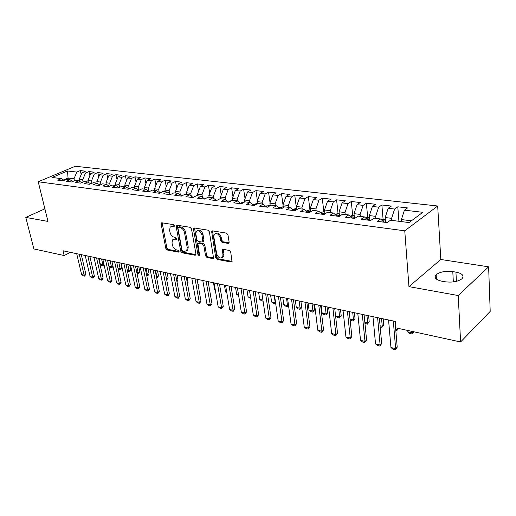 <?xml version="1.0" encoding="UTF-8"?>
<svg xmlns="http://www.w3.org/2000/svg" width="516" height="516" viewBox="0 0 516 516"><rect width="100%" height="100%" fill="white"/><g stroke="black" fill="none" stroke-linecap="round" stroke-linejoin="round"><path stroke-width="0.77" d="M174.298 225.718L173.357 224.621L161.934 222.796L161.321 222.996L161.134 224.002L165.823 248.448L167.132 249.983L178.465 252.118L179.046 251.311L178.11 250.215L176.633 249.938C174.498 249.293 173.079 247.635 172.383 244.965L171.996 242.926L172.525 239.882L174.621 239.166L176.575 239.263L176.685 238.592L175.75 237.502L174.26 237.244C172.118 236.612 170.693 234.954 169.99 232.252L169.603 230.188L170.177 227.027L172.228 226.331L173.718 226.569L174.298 225.718M228.149 243.41L228.988 243.055L229.13 242.165L227.943 234.793L226.492 233.129L212.366 230.865L211.592 231.174L215.746 257.774L217.152 259.4L231.149 262.031L232.006 261.67L230.716 252.079L229.278 250.421L223.215 249.351L222.396 249.686L222.97 254.885L222.628 257.2C220.209 258.909 218.216 257.755 216.655 253.737L213.824 236.825L214.243 234.322C216.688 232.697 218.668 233.883 220.177 237.876L220.642 240.733L222.074 242.378L228.149 243.41L229.085 242.849M458.227 295.539L488.626 266.824L440.812 259.483L408.949 286.632L458.227 295.539L460.595 341.973L395.804 327.847L395.269 321.416L63.01 250.77L64.165 255.536L70.44 252.35M408.949 286.632L404.757 230.82L38.229 181.767L75.272 166.262L437.684 206L404.757 230.82M44.879 208.838L25.8 217.41L47.969 221.416L38.229 181.767M25.8 217.41L33.863 248.931L64.165 255.536M191.488 228.904L190.107 227.304L176.988 225.202L176.33 225.434L176.15 226.427L180.735 251.234L182.071 252.795L195.087 255.246L195.816 254.975L195.957 254.072L191.488 228.904M194.358 227.982L207.961 230.162L209.38 231.794L213.579 258.264L212.785 258.574L206.968 257.484L205.581 255.871L203.814 245.642L202.42 244.036L198.602 243.365L197.867 243.642L199.576 255.156L199.479 255.775L197.996 254.859L193.468 229.22L193.642 228.246L194.358 227.982M81.199 174.55L80.309 170.583L76.82 172.067L67.506 170.983L52.09 177.459L61.385 178.633L57.747 180.181L62.907 180.845L66.538 179.284L70.015 179.729L66.377 181.29L71.64 181.967L75.278 180.394L78.832 180.839L75.188 182.425L80.567 183.115L84.205 181.522L87.83 181.98L84.185 183.586L89.674 184.289L93.325 182.67L97.021 183.141L93.377 184.767L98.988 185.489L102.632 183.851L106.419 184.328L102.768 185.979L108.502 186.715L112.146 185.05L116.016 185.541L112.365 187.211L118.229 187.966L121.873 186.276L125.827 186.779L122.176 188.475L128.168 189.249L131.812 187.534L135.856 188.043L132.206 189.765L138.333 190.559L141.977 188.817L146.112 189.34L142.468 191.088L148.731 191.894L152.375 190.133L156.6 190.668L152.962 192.442L159.373 193.268L163.011 191.475L167.339 192.023L163.701 193.823L170.261 194.667L173.898 192.855L178.323 193.41L174.692 195.242L181.406 196.106L185.038 194.261L189.565 194.835L185.941 196.686L192.823 197.576L196.448 195.699L201.085 196.286L197.467 198.17L204.517 199.079L208.129 197.177L212.882 197.776L209.27 199.692L216.494 200.621L220.093 198.692L224.963 199.305L221.364 201.253L228.769 202.201L232.361 200.24L237.354 200.872L233.767 202.846L241.353 203.826L244.932 201.827L250.047 202.472L246.48 204.484L254.259 205.484L257.819 203.459L263.07 204.117L259.516 206.161L267.501 207.193L271.042 205.129L276.428 205.807L272.893 207.884L281.085 208.941L284.613 206.839L290.14 207.542L286.619 209.651L295.036 210.734L298.538 208.599L304.208 209.315L300.718 211.47L309.355 212.579L312.831 210.405L318.662 211.141L315.192 213.334L324.067 214.475L327.518 212.263L333.504 213.018L330.066 215.249L339.186 216.423L342.605 214.172L348.758 214.946L345.346 217.217L354.724 218.423L358.11 216.127L364.438 216.926L361.065 219.242L370.707 220.48L374.061 218.145L380.563 218.965L377.228 221.319L387.148 222.596L390.464 220.216L409.059 222.564L422.817 212.308L404.434 210.167L401.383 219.564L401.545 221.616M80.309 170.583L85.482 171.177L81.992 172.666L85.469 173.073L82.644 179.839L83.128 181.993M89.881 175.75L88.958 171.57L85.469 173.073M88.958 171.57L94.234 172.17L90.745 173.686L94.299 174.098L91.455 180.942L91.971 183.27M98.743 176.988L97.788 172.576L94.299 174.098M97.788 172.576L103.174 173.195L99.678 174.724L103.31 175.15L100.452 182.058L101.001 184.586M107.792 178.252L106.799 173.608L103.31 175.15M106.799 173.608L112.301 174.234L108.805 175.788L112.507 176.22L109.644 183.206L110.218 185.928M117.022 179.555L116.003 174.653L112.507 176.22M116.003 174.653L121.615 175.298L118.119 176.872L121.905 177.31L119.028 184.373L119.635 187.314M126.452 180.897L125.401 175.73L121.905 177.31M125.401 175.73L131.135 176.382L127.639 177.975L131.503 178.426L128.613 185.566L129.258 188.733M136.082 182.277L134.999 176.82L131.503 178.426M134.999 176.82L140.855 177.491L137.359 179.11L141.307 179.568L138.411 186.792L139.088 190.198M145.925 183.696L144.803 177.943L141.307 179.568M144.803 177.943L150.788 178.626L147.292 180.265L151.33 180.735L148.421 188.037L149.072 191.404M155.98 185.154L154.819 179.084L151.33 180.735M154.819 179.084L160.94 179.781L157.451 181.445L161.572 181.922L158.651 189.314L159.263 192.539M166.255 186.663L165.062 180.252L161.572 181.922M165.062 180.252L171.318 180.968L167.829 182.651L172.047 183.141L169.119 190.617L169.687 193.7M176.756 188.217L175.53 181.445L172.047 183.141M175.53 181.445L181.929 182.174L178.446 183.89L182.761 184.386L179.82 191.952L180.348 194.874M187.501 189.824L186.237 182.67L182.761 184.386M186.237 182.67L192.778 183.412L189.308 185.147L193.719 185.663L190.772 193.313L191.249 196.067M198.486 191.481L197.189 183.915L193.719 185.663M197.189 183.915L203.885 184.683L200.421 186.444L204.936 186.966L201.975 194.713L202.407 197.273M209.722 193.19L208.4 185.199L204.936 186.966M208.4 185.199L215.249 185.979L211.792 187.766L216.417 188.301L213.443 196.138L213.83 198.492M221.229 194.964L219.868 186.502L216.417 188.301M219.868 186.502L226.879 187.302L223.434 189.12L228.169 189.669L225.182 197.602L225.524 199.731M233 196.802L231.607 187.843L228.169 189.669M231.607 187.843L238.785 188.662L235.354 190.507L240.198 191.068L237.212 199.105L237.495 200.982M245.048 198.712L243.629 189.217L240.198 191.068M243.629 189.217L250.982 190.056L247.564 191.926L252.53 192.5L249.531 200.64L249.796 202.44M257.394 200.692L255.942 190.623L252.53 192.5M255.942 190.623L263.476 191.481L260.07 193.377L265.16 193.971L262.154 202.214L262.412 204.039M270.036 202.743L268.559 192.062L265.16 193.971M268.559 192.062L276.279 192.939L272.893 194.874L278.111 195.48L275.093 203.826L275.344 205.671M283.226 206.71L281.491 193.532L278.111 195.48M281.491 193.532L289.405 194.435L286.032 196.403L291.385 197.022L288.36 205.478L288.605 207.348M296.423 208.374L294.746 195.048L291.385 197.022M294.746 195.048L302.86 195.97L299.512 197.97L305.001 198.608L301.976 207.174L302.208 209.064M309.955 210.083L308.342 196.596L305.001 198.608M308.342 196.596L316.663 197.551L313.341 199.576L318.972 200.227L315.94 208.915L316.16 210.831M323.829 211.837L322.287 198.189L318.972 200.227M322.287 198.189L330.827 199.163L327.531 201.227L333.31 201.898L330.272 210.702L330.485 212.637M338.064 213.637L336.6 199.821L333.31 201.898M336.6 199.821L345.365 200.821L342.095 202.917L348.029 203.607L344.985 212.534L345.191 214.495M352.68 215.482L351.286 201.498L348.029 203.607M351.286 201.498L360.291 202.524L357.046 204.659L363.148 205.368L360.103 214.417L360.291 216.404M367.682 217.378L366.373 203.22L363.148 205.368M366.373 203.22L375.622 204.272L372.417 206.445L378.68 207.174L375.629 216.352L375.809 218.365M383.091 219.326L381.872 204.987L378.68 207.174M381.872 204.987L391.373 206.071L388.2 208.283L394.637 209.032L391.592 218.339L391.76 220.377M398.92 221.287L397.797 206.806L394.637 209.032M397.797 206.806L407.563 207.916L404.434 210.167M380.563 218.965L383.84 222.17M411.413 220.809L401.383 219.564M364.438 216.926L367.773 220.106M391.592 218.339L385.155 217.539L385.562 222.396M388.2 208.283L385.155 217.539M348.758 214.946L352.157 218.094M375.629 216.352L369.366 215.572L369.804 220.364M372.417 206.445L369.366 215.572M333.504 213.018L336.954 216.133M360.103 214.417L354.008 213.656L354.473 218.391M357.046 204.659L354.008 213.656M318.662 211.141L321.926 214.024M344.985 212.534L339.051 211.792L339.522 216.204M342.095 202.917L339.051 211.792M304.208 209.315L307.762 212.373M330.272 210.702L324.493 209.98L324.938 213.921M327.531 201.227L324.493 209.98M290.14 207.542L293.733 210.567M315.94 208.915L310.31 208.212L310.729 211.721M313.341 199.576L310.31 208.212M276.428 205.807L280.072 208.812M301.976 207.174L296.487 206.49L296.881 209.612M299.512 197.97L296.487 206.49M263.07 204.117L266.746 207.097M288.36 205.478L283.013 204.813L283.381 207.574M286.032 196.403L283.013 204.813M250.047 202.472L253.762 205.42M275.093 203.826L269.881 203.175L270.216 205.613M272.893 194.874L269.881 203.175M237.354 200.872L241.095 203.788M262.154 202.214L257.065 201.575L257.374 203.71M260.07 193.377L257.065 201.575M224.963 199.305L228.736 202.201M249.531 200.64L244.565 200.021L244.842 201.879M247.564 191.926L244.565 200.021M212.882 197.776L216.585 200.576M237.212 199.105L232.361 198.499L232.639 200.273M235.354 190.507L232.361 198.499M201.085 196.286L204.704 198.983M225.182 197.602L220.455 197.015L220.738 198.77M223.434 189.12L220.455 197.015M189.565 194.835L193.107 197.428M213.443 196.138L208.819 195.564L209.109 197.299M211.792 187.766L208.819 195.564M178.323 193.41L181.787 195.912M201.975 194.713L197.46 194.151L197.757 195.867M200.421 186.444L197.46 194.151M167.339 192.023L170.725 194.435M190.772 193.313L186.36 192.765L186.657 194.468M189.308 185.147L186.36 192.765M156.6 190.668L159.915 192.997M179.82 191.952L175.511 191.417L175.814 193.094M178.446 183.89L175.511 191.417M146.112 189.34L149.356 191.597M169.119 190.617L164.901 190.094L165.217 191.752M167.829 182.651L164.901 190.094M135.856 188.043L139.03 190.23M158.651 189.314L154.529 188.798L154.845 190.443M157.451 181.445L154.529 188.798M125.827 186.779L128.929 188.888M148.421 188.037L144.39 187.534L144.706 189.166M147.292 180.265L144.39 187.534M116.016 185.541L119.054 187.585M138.411 186.792L134.463 186.302L134.786 187.908M137.359 179.11L134.463 186.302M106.419 184.328L109.398 186.308M128.613 185.566L124.756 185.089L125.078 186.682M127.639 177.975L124.756 185.089M97.021 183.141L99.943 185.063M119.028 184.373L115.249 183.902L115.578 185.483M118.119 176.872L115.249 183.902M87.83 181.98L90.687 183.844M109.644 183.206L105.941 182.741L106.277 184.309M108.805 175.788L105.941 182.741M78.832 180.839L81.631 182.651M100.452 182.058L96.834 181.606L97.189 183.251M99.678 174.724L96.834 181.606M70.015 179.729L72.762 181.484M91.455 180.942L87.907 180.497L88.307 182.29M90.745 173.686L87.907 180.497M61.385 178.633L64.074 180.342M82.644 179.839L79.167 179.407L79.599 181.342M81.992 172.666L79.167 179.407M460.595 341.973L490.2 311.374L488.626 266.824M440.812 259.483L437.684 206M68.409 179.523L68.06 178.026L63.5 179.974M76.82 172.067L74.007 178.762L74.459 180.748M74.007 178.762L68.06 178.026L67.506 170.983M445.16 281.775C452.435 282.652 458.034 281.646 461.975 278.756C464.406 275.692 462.394 273.48 455.925 272.113L452.79 271.603C445.514 270.79 439.961 271.835 436.136 274.738C433.795 277.666 435.749 279.833 441.993 281.233L445.16 281.775M174.324 225.95L171.325 226.343M173.666 239.172L176.711 238.785M162.166 222.828L166.829 247.88L168.139 249.415L179.065 251.466M177.181 225.234L181.742 250.653L183.077 252.214L195.957 254.627M178.555 227.356L177.968 228.207L181.98 250.015L182.916 251.111L184.502 251.408L186.74 250.602L187.224 247.661L184.509 232.671C183.799 229.917 182.348 228.233 180.155 227.614L178.555 227.356L179.581 226.801L178.401 227.35M186.566 250.808L187.747 250.021L188.23 247.08L187.224 247.661M179.581 226.801L181.174 227.053C183.367 227.672 184.818 229.356 185.528 232.103L188.23 247.08M213.701 257.955L207.967 256.878L206.968 257.484M198.363 243.359L199.615 242.778L203.433 243.449L204.82 245.055L206.581 255.272L207.967 256.878M194.506 228.007L199.002 254.265L199.582 255.207M201.956 234.922C200.53 231.091 198.641 229.897 196.286 231.336L195.841 233.909L196.873 239.798L198.254 241.398L202.079 242.062L202.827 241.778L201.956 234.922L202.975 234.341C201.64 230.646 199.795 229.407 197.428 230.62M203.33 241.488L203.994 240.263L202.982 240.849M202.975 234.341L203.994 240.263M215.449 233.503C217.92 232.239 219.835 233.496 221.19 237.283L221.654 240.134L223.086 241.778L229.104 242.797M222.428 257.471L223.628 256.587L223.97 254.278L222.97 254.885M223.286 249.363L223.97 254.278M212.476 230.884L216.746 257.161L218.152 258.787L232.11 261.406M99.033 258.426L100.388 264.456L102.923 265.011L101.568 258.968M104.09 264.96L103.31 265.985L102.923 265.011L103.974 264.437M103.31 265.985L102.039 265.708L100.388 264.456M79.238 254.22L84.147 275.151L85.869 274.222L84.585 276.131L83.321 275.828L81.612 274.557L76.697 253.679M81.302 254.659L85.869 274.222M81.612 274.557L84.147 275.151L84.585 276.131M108.908 266.32L111.469 266.882L110.127 260.786M112.985 266.217L111.843 267.869L111.469 266.882L112.952 266.069M111.843 267.869L110.553 267.585L108.915 266.34M118.016 268.32L120.189 268.797L118.861 262.644M121.841 267.875L120.821 269.629L120.189 268.797L121.841 267.875L120.802 263.057M120.544 269.784L118.08 268.617M87.817 256.046L92.686 277.169L94.409 276.228L93.106 278.15L91.822 277.847L90.106 276.557L85.224 255.491M89.881 256.484L94.409 276.228M90.106 276.557L92.686 277.169L93.106 278.15M96.576 257.903L101.4 279.221L103.123 278.266L101.807 280.207L100.491 279.898L98.762 278.601L93.931 257.342M98.633 258.342L103.123 278.266M98.762 278.601L101.4 279.221L101.807 280.207M127.31 270.358L129.077 270.745L127.762 264.54M130.729 269.81L129.697 271.584L129.077 270.745L130.729 269.81L129.703 264.953M129.419 271.738L127.439 270.952M136.804 272.435L138.153 272.732L136.85 266.469M139.804 271.79L138.475 273.732L138.153 272.732L139.804 271.79L138.791 266.882M138.475 273.732L136.992 273.345M105.509 259.806L110.289 281.323L112.011 280.349L110.682 282.31L109.334 281.994L107.605 280.685L102.807 259.232M107.567 260.245L112.011 280.349M107.605 280.685L110.289 281.323L110.682 282.31M114.629 261.747L119.364 283.458L121.086 282.478L119.738 284.458L118.364 284.135L116.622 282.813L111.875 261.161M116.681 262.18L121.086 282.478M116.622 282.813L119.364 283.458L119.738 284.458M146.499 274.564L147.408 274.764L146.125 268.443M149.06 273.803L147.989 275.608L147.408 274.764L149.06 273.803L148.053 268.849M147.711 275.77L146.699 275.544M123.943 263.728L128.626 285.645L130.348 284.645L128.981 286.644L127.581 286.315L125.827 284.987L121.131 263.128M125.994 264.16L130.348 284.645M125.827 284.987L128.626 285.645L128.981 286.644M156.4 276.731L156.851 276.834L155.587 270.455M158.502 275.86L157.141 277.84L156.851 276.834L158.502 275.86L157.515 270.861M157.141 277.84L156.6 277.724M133.457 265.746L138.082 287.876L139.804 286.864L138.417 288.883L136.992 288.547L135.224 287.199L130.58 265.134M135.502 266.185L139.804 286.864M135.224 287.199L138.082 287.876L138.417 288.883M166.52 278.93L168.145 277.963L167.171 272.919M168.145 277.963L166.713 279.949M166.591 279.311L166.758 279.962M143.171 267.81L147.737 290.153L149.459 289.128L148.06 291.166L146.596 290.824L144.822 289.463L140.236 267.191M145.209 268.249L149.459 289.128M144.822 289.463L147.737 290.153L148.06 291.166M176.795 280.833L177.988 280.104L177.027 275.009M176.969 281.775L177.988 280.104M153.097 269.926L157.606 292.482L159.328 291.437L157.902 293.501L156.412 293.146L154.626 291.779L150.098 269.288M155.135 270.358L159.328 291.437M154.626 291.779L157.606 292.482L157.902 293.501M187.295 282.755L188.037 282.291L187.095 277.15M187.405 283.336L188.037 282.291M163.243 272.08L167.687 294.862L169.403 293.798L167.958 295.881L166.436 295.52L164.636 294.139L160.173 271.429M165.268 272.512L169.403 293.798M164.636 294.139L167.687 294.862L167.958 295.881M198.034 284.697L197.376 279.337M198.073 284.909L198.305 284.529M173.608 274.286L177.988 297.287L179.703 296.21L178.239 298.319L176.685 297.951L174.872 296.552L170.474 273.622M175.634 274.718L179.703 296.21M174.872 296.552L177.988 297.287L178.239 298.319M184.212 276.537L188.521 299.77L190.23 298.68L188.746 300.809L187.153 300.428L185.334 299.022L181.006 275.86M186.231 276.969L190.23 298.68M185.334 299.022L188.521 299.77L188.746 300.809M213.489 282.762L214.643 289.502L215.217 289.624M214.643 289.502L215.282 290.005M195.054 278.846L199.286 302.312L200.995 301.202L199.486 303.35L197.86 302.963L196.028 301.544L191.778 278.15M197.067 279.272L200.995 301.202M196.028 301.544L199.286 302.312L199.486 303.35M224.402 285.084L225.531 291.888L226.73 292.146M225.531 291.888L226.859 292.94M206.148 281.201L210.296 304.911L211.999 303.782L210.47 305.956L208.806 305.556L206.968 304.124L202.794 280.491M208.148 281.626L211.999 303.782M206.968 304.124L210.296 304.911L210.47 305.956M218.636 199.473L217.043 200.324M238.682 295.803L236.663 294.326L238.515 294.733M235.554 287.457L236.663 294.326M217.5 283.619L221.558 307.568L223.26 306.42L221.706 308.613L220.003 308.213L218.152 306.762L214.069 282.884M219.487 284.039L223.26 306.42M218.152 306.762L221.558 307.568L221.706 308.613M231.774 200.556L229.51 201.214L228.575 202.079M250.744 298.461L248.048 296.823L250.576 297.377M246.97 289.882L248.048 296.823M229.117 286.09L233.084 310.284L234.78 309.116L233.206 311.341L231.465 310.929L229.601 309.465L225.602 285.342M231.091 286.509L234.78 309.116M229.601 309.465L233.084 310.284L233.206 311.341M244.842 201.853L241.52 202.749L240.701 203.478M263.096 301.176L261.502 300.828L259.69 299.377L262.934 300.086M258.639 292.366L259.69 299.377M241.011 288.618L244.881 313.07L246.571 311.877L244.971 314.128L243.184 313.702L241.314 312.225L237.412 287.851M242.971 289.031L246.571 311.877M241.314 312.225L244.881 313.07L244.971 314.128M257.336 203.433L253.82 204.323L253.124 204.916M270.584 294.907L271.603 301.983L275.234 302.782L274.222 295.674M275.673 303.408L275.241 303.853L275.55 302.557M275.241 303.853L273.428 303.453L271.603 301.983M253.188 291.205L256.955 315.915L258.639 314.708L257.013 316.979L255.188 316.547L253.304 315.057L249.505 290.424M255.143 291.617L258.639 314.708M253.304 315.057L256.955 315.915L257.013 316.979M270.139 205.052L265.869 206.381M268.61 206.548L268.262 206.748M282.807 297.5L283.794 304.659L287.509 305.472L286.528 298.293M288.496 305.22L287.483 306.549L287.509 305.472L288.438 304.788M287.483 306.549L285.632 306.143L283.794 304.659M265.663 293.856L269.326 318.836L270.997 317.604L269.346 319.901L267.481 319.456L265.579 317.953L261.889 293.056M267.604 294.268L270.997 317.604M265.579 317.953L269.326 318.836L269.346 319.901M283.265 206.71L278.95 207.884M282.504 208.096L280.846 208.909M295.32 300.164L296.274 307.394L300.08 308.226L299.132 300.976M300.022 309.31L300.08 308.226L301.66 307.039L300.022 309.31L298.119 308.89L296.274 307.394M278.447 296.577L281.994 321.823L283.658 320.571L281.981 322.893L280.065 322.442L278.156 320.92L274.583 295.752M280.369 296.984L283.658 320.571M278.156 320.92L281.994 321.823L281.981 322.893M296.732 208.412L292.379 209.425M296.223 210.012L294.159 210.625M308.136 302.886L309.058 310.193L312.948 311.051L312.038 303.718M314.521 309.839L312.857 312.135L312.948 311.051L314.521 309.839L313.818 304.098M312.857 312.135L310.909 311.709L309.058 310.193M291.553 299.364L294.971 324.887L296.629 323.609L294.926 325.964L292.965 325.499L291.043 323.958L287.586 298.519M293.456 299.764L296.629 323.609M291.043 323.958L294.971 324.887L294.926 325.964M310.542 210.16L309.419 210.018L306.169 211.005M309.581 212.444L309.877 212.031C309.774 211.392 309.181 211.373 308.11 211.973L307.813 212.379M321.262 305.678L322.145 313.064L326.131 313.941L325.261 306.53M327.699 312.709L326.002 315.031L326.131 313.941L327.699 312.709L327.021 306.904M326.002 315.031L324.009 314.592L322.145 313.064M304.988 302.221L308.278 328.021L309.923 326.725L308.194 329.105L306.182 328.627L304.253 327.073L300.925 301.357M306.872 302.621L309.923 326.725M304.253 327.073L308.278 328.021L308.194 329.105M324.712 211.947L323.377 211.779L320.417 212.689M323.526 214.404L323.919 213.843C323.816 213.185 323.216 213.16 322.113 213.772M335.587 316.011L339.644 316.901L338.812 309.413M341.192 315.644L339.47 317.998L339.644 316.901L341.192 315.644L340.547 309.781M339.47 317.998L337.432 317.546L335.594 316.037M318.765 305.15L321.92 331.24L323.551 329.918L321.791 332.323L319.733 331.84L317.791 330.266L314.599 304.259M320.63 305.543L323.551 329.918M317.791 330.266L321.92 331.24L321.791 332.323M339.264 213.792L337.703 213.592L335.045 214.411M337.948 216.262L338.328 215.707C338.225 215.024 337.612 214.991 336.49 215.617L336.445 215.675M350.029 319.178L353.486 319.933L352.699 312.361M355.027 318.656L353.273 321.036L353.486 319.933L355.027 318.656L354.415 312.728M353.273 321.036L351.183 320.578L350.08 319.662M332.904 308.155L335.91 334.542L337.529 333.194L335.742 335.632L333.626 335.129L331.672 333.542L328.627 307.246M334.742 308.549L337.529 333.194M331.672 333.542L335.91 334.542L335.742 335.632M354.208 215.675L352.402 215.449L350.08 216.172M352.757 218.171L353.125 217.623C353.112 216.972 352.531 216.888 351.377 217.371M364.851 322.429L367.682 323.048L366.94 315.392M369.204 321.745L367.424 324.158L367.682 323.048L369.204 321.745L368.63 315.753M367.424 324.158L364.947 323.403M347.41 311.238L350.261 337.928L351.867 336.555L350.048 339.018L347.881 338.509L345.92 336.903L343.017 310.303M349.229 311.625L351.867 336.555M345.92 336.903L350.261 337.928L350.048 339.018M369.553 217.617L367.502 217.359L365.541 217.978M367.96 220.126L368.321 219.59L366.786 219.158M380.073 325.764L382.246 326.241L381.543 318.495M383.749 324.912L381.943 327.35L382.246 326.241L383.749 324.912L383.207 318.849M381.943 327.35L380.182 326.963M362.309 314.405L364.993 341.398L366.586 340.005L364.735 342.501L362.509 341.973L360.536 340.347L357.801 313.444M364.096 314.786L366.586 340.005M360.536 340.347L364.993 341.398L364.735 342.501M385.329 219.61L383.007 219.319L381.434 219.816M383.665 222.009L383.93 221.609L382.685 221.041M395.708 329.189L397.178 329.511L397.062 328.124M398.481 328.434L396.83 330.627L397.178 329.511L398.391 328.415M396.83 330.627L395.804 330.408M377.602 317.656L380.118 344.972L381.692 343.54L379.808 346.068L377.518 345.527L375.538 343.888L372.971 316.676M379.37 318.037L381.692 343.54M375.538 343.888L380.118 344.972L379.808 346.068M407.756 330.453L407.866 331.853L412.51 332.872L412.4 331.466M413.787 331.769L412.103 333.994L412.51 332.872L413.709 331.749M412.103 333.994L409.788 333.484L407.866 331.853M393.321 320.997L395.649 348.635L397.204 347.178L395.288 349.738L392.94 349.184L390.947 347.526L388.561 319.991M395.05 321.371L397.204 347.178M390.947 347.526L395.649 348.635L395.288 349.738M173.253 225.776L172.228 226.331M176.653 239.121L176.104 239.424M175.634 238.598L174.621 239.166M179.02 251.802L178.465 252.118M168.139 249.415L167.132 249.983M166.829 247.88L165.823 248.448M162.166 223.454L161.134 224.002M174.253 226.279L173.718 226.569M195.925 254.749L195.087 255.246M183.077 252.214L182.071 252.795M181.742 250.653L180.735 251.234M177.175 225.873L176.15 226.427M185.528 232.103L184.509 232.671M181.174 227.053L180.155 227.614M213.682 258.032L212.785 258.574M206.581 255.272L205.581 255.871M204.82 245.055L203.814 245.642M203.433 243.449L202.42 244.036M199.615 242.778L198.602 243.365M199.002 254.265L197.996 254.859M194.493 228.653L193.468 229.22M223.086 241.778L222.074 242.378M221.654 240.134L220.642 240.733M221.19 237.283L220.177 237.876M223.267 249.963L222.261 250.57M232.103 261.438L231.149 262.031M218.152 258.787L217.152 259.4M216.746 257.161L215.746 257.774M212.45 231.542L211.431 232.123M456.402 281.362L455.925 272.113M453.332 281.923L452.79 271.603M230.42 201.298L229.588 201.195M242.997 202.904L241.598 202.73M255.897 204.555L253.898 204.297M269.133 206.239L266.508 205.91M282.71 207.974L279.427 207.555M281.194 208.877L281.143 208.509M296.642 209.754L292.669 209.244M294.513 210.67L294.455 210.218M310.709 211.547L306.252 210.98M308.162 212.424L308.11 211.973M324.874 213.36L320.546 212.805M339.412 215.217L335.361 214.695M354.35 217.12L350.59 216.643M369.688 219.081L366.237 218.636M385.452 221.093L382.33 220.693M161.714 222.789L161.321 222.996M176.762 225.202L176.33 225.434M187.747 250.021L186.74 250.602M203.839 241.191L202.827 241.778M194.132 227.975L193.642 228.246M223.628 256.587L222.628 257.2M222.976 249.338L222.396 249.686M212.147 230.858L211.592 231.174M436.401 279.124L436.136 274.738"/></g></svg>
